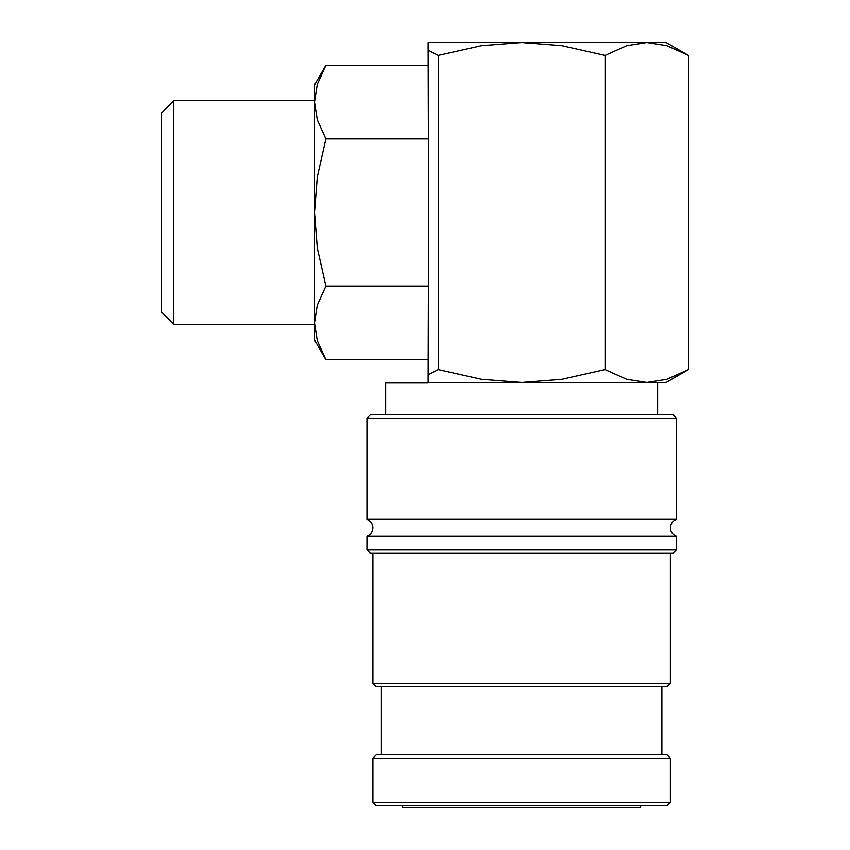 <?xml version="1.0" encoding="UTF-8"?>
<svg xmlns="http://www.w3.org/2000/svg" width="850" height="850" viewBox="0 0 850 850"><rect width="100%" height="100%" fill="white"/><g stroke="black" fill="none" stroke-linecap="round" stroke-linejoin="round"><path stroke-width="1.27" d="M366.945 418.2L676.345 418.2L672.945 414.8L370.345 414.8L366.945 418.2L366.945 519.35L676.345 519.35C672.584 520.944 670.597 523.77 670.395 527.85C670.597 531.93 672.584 534.756 676.345 536.35L676.345 549.95L672.945 553.35L370.345 553.35L366.945 549.95L366.945 536.35L676.345 536.35M372.895 802.4L372.895 758.2L670.395 758.2L670.395 802.4L666.995 805.8L376.295 805.8L372.895 802.4L670.395 802.4M676.345 418.2L676.345 519.35M366.945 549.95L676.345 549.95M372.895 683.4L670.395 683.4L666.995 686.8L376.295 686.8L372.895 683.4L372.895 553.35M670.395 553.35L670.395 683.4M381.395 754.8L381.395 686.8M661.895 686.8L661.895 754.8M372.895 758.2L376.295 754.8L666.995 754.8L670.395 758.2M688.5 55.409L666.878 45.666L646.786 42.5L428.145 42.5L428.145 50.15L438.217 55.409L481.461 45.666L521.645 42.5L561.839 45.666L605.072 55.409L626.694 45.666L646.786 42.5L666.145 42.5L688.5 55.409L688.5 369.591L666.145 382.5L646.786 382.5L657.645 382.5L657.645 414.8M688.5 369.591L666.878 379.334L646.786 382.5L428.145 382.5L521.645 382.5L481.461 379.334L438.217 369.591L428.145 374.85L428.145 382.67L385.645 382.67L385.645 414.8M173.793 100.661L161.5 112.954L161.5 312.046L173.793 324.339L314.5 324.339L314.5 85L325.89 65.28L317.294 84.352L314.5 102.085L314.5 100.661L173.793 100.661L173.793 324.339M428.145 359.72L325.89 359.72L314.5 340L314.5 322.915L317.294 305.192L325.89 286.11L317.294 247.956L314.5 212.5L317.294 177.044L325.89 138.89L317.294 119.808L314.5 102.085M325.89 359.72L317.294 340.648L314.5 322.915M640.645 805.8L640.645 807.5L402.645 807.5L402.645 805.8M428.145 65.28L325.89 65.28M428.145 50.15L428.4 138.89L325.89 138.89M428.4 138.89L428.4 286.11L325.89 286.11M428.4 286.11L428.145 374.85M438.217 55.409L438.217 369.591M646.786 382.5L626.694 379.334L605.072 369.591L561.839 379.334L521.645 382.5M605.072 55.409L605.072 369.591M366.945 519.35C370.706 520.944 372.693 523.77 372.895 527.85C372.693 531.93 370.706 534.756 366.945 536.35"/></g></svg>
